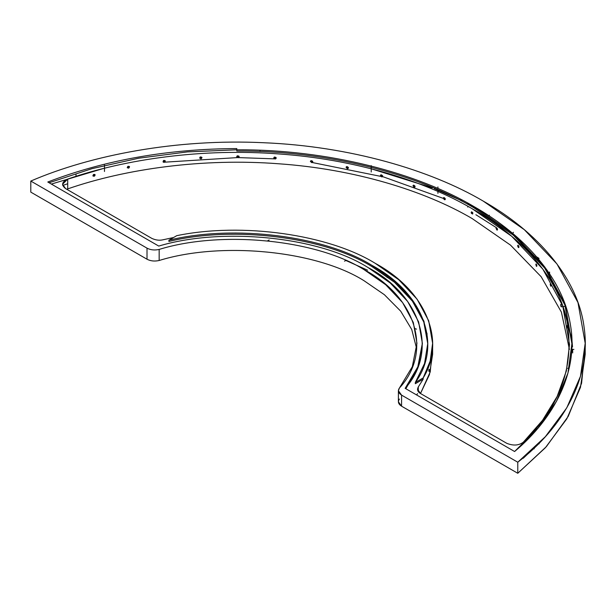 <?xml version="1.0" encoding="UTF-8"?>
<svg xmlns="http://www.w3.org/2000/svg" width="616" height="616" viewBox="0 0 616 616"><rect width="100%" height="100%" fill="white"/><g stroke="black" fill="none" stroke-linecap="round" stroke-linejoin="round"><path stroke-width="0.92" d="M95.095 174.636L92.885 175.606L93.055 176.099L95.095 174.636C94.14 178.956 91.414 173.173 95.095 174.636M129.537 166.605L127.227 167.429L127.335 167.837L129.537 166.605C128.536 170.855 125.679 164.895 129.537 166.605M165.311 160.83L162.986 161.8L165.311 160.83C164.287 165.019 161.338 158.874 165.311 160.83M201.979 157.403L199.569 158.073L201.979 157.403C200.931 161.523 197.929 155.186 201.979 157.403M239 156.202L236.644 156.71L239.17 156.718L239 156.202C238.762 160.337 234.488 154.293 239 156.202M276.076 157.542L273.735 157.896L276.222 158.227L276.076 157.542C275.837 161.661 271.594 155.34 276.076 157.542M312.659 161.253L310.364 161.469L312.766 162.1L312.659 161.253C312.428 165.365 308.262 158.766 312.659 161.253M348.379 167.475L346.192 166.951L346.077 167.367L348.348 168.268L348.379 167.475C347.385 171.325 344.536 164.218 348.379 167.475M382.628 175.783L380.596 175.036L380.434 175.529L382.536 176.661L382.628 175.783C381.681 179.572 378.963 172.287 382.628 175.783M415.061 186.24L413.205 185.316L412.99 185.855L414.915 187.172L415.061 186.24C414.168 189.974 411.611 182.513 415.061 186.24M445.268 198.722L443.605 197.644L443.358 198.213L445.083 199.684L445.268 198.722C444.444 202.395 442.08 194.787 445.268 198.722M471.579 211.812L471.148 212.443L472.672 214.052L471.579 211.812C475.167 213.975 470 214.63 471.579 211.812M497.543 229.114L496.273 227.797L496.019 228.374L497.335 230.091L497.543 229.114C496.881 232.686 495.002 224.802 497.543 229.114M518.957 246.631L517.894 245.237L517.656 245.807L518.757 247.609L518.957 246.631C518.395 250.173 516.785 242.173 518.957 246.631M536.859 265.427L536.005 263.964L536.682 266.397L536.859 265.427C536.397 268.93 535.081 260.838 536.859 265.427M550.873 286.217L551.012 285.254C549.664 280.565 550.665 288.735 551.012 285.254L550.373 283.737L550.203 284.292M565.419 306.252L561.161 306.822L561.238 305.675C560.221 301.232 561.184 309.679 561.238 305.675L560.83 304.319L560.706 304.858M567.405 327.966L567.444 326.819C566.928 322.33 567.421 330.823 567.444 326.819L567.174 325.98M267.606 240.802L269.184 239.963M432.594 349.38L432.571 351.143M429.021 369.338L428.775 371.086M159.159 249.426C221.46 230.153 316.47 239.547 364.11 269.692C416.385 297.166 432.763 352.005 399.445 388.003C397.582 390.629 398.29 393 401.57 395.118L517.779 462.216C562.939 427.381 591.391 377.724 584.184 327.928C578.185 278.085 536.975 231.508 483.152 201.047C430.399 169.977 349.726 146.184 263.386 142.72C177.139 138.554 91.129 154.986 30.8 181.058L147.008 248.148C150.604 250.019 154.655 250.442 159.159 249.426L159.159 260.499C221.46 241.218 316.47 250.612 364.11 280.765L384.392 294.71L400.685 311.165L411.727 329.491L416.693 348.818L411.727 329.491L400.685 311.165L384.392 294.71L364.11 280.765C316.47 250.612 221.46 241.218 159.159 260.499L159.159 249.426C154.655 250.442 150.604 250.019 147.008 248.148L30.8 181.058C91.129 154.986 177.139 138.554 263.386 142.72C349.726 146.184 430.399 169.977 483.152 201.047L524.308 229.676L556.972 263.964L577.977 302.541L585.2 343.281L580.48 376.284L566.805 407.784L545.36 436.682L517.779 462.216L401.57 395.118L398.39 390.69L399.445 388.003L412.32 366.705L416.947 343.281L413.313 322.491L402.602 302.602L385.701 284.738L364.11 269.692C316.47 239.547 221.46 230.153 159.159 249.426M236.798 148.571L236.798 149.788C328.297 149.257 417.763 173.219 473.781 206.46C524.347 235.12 563.209 278.347 570.408 324.763C578.663 371.117 554.777 417.817 514.599 451.52L405.159 388.342C438.453 351.351 421.321 295.634 368.014 267.521C319.327 236.744 222.815 226.857 158.751 246.077L47.794 182.013C105.028 159.998 168.029 148.856 236.798 148.571C168.029 148.856 105.028 159.998 47.794 182.013L158.751 246.077C222.815 226.857 319.327 236.744 368.014 267.521L390.244 283.021L407.623 301.432L418.641 321.899L422.368 343.281L417.825 366.843L405.159 388.342L514.599 451.52L538.199 427.897L556.402 401.517L567.96 373.026L571.948 343.281L565.041 304.204L544.89 267.121L513.482 234.088L473.781 206.46C417.763 173.219 328.297 149.257 236.798 149.788L187.487 151.89L138.708 158.212L92.077 168.638L49.072 182.752L92.077 168.638L138.708 158.212L187.487 151.89L236.798 149.796L236.798 148.571M422.368 343.897L418.125 367.305L405.828 388.727L418.01 367.598L422.368 343.281M571.941 343.897L564.88 304.982L544.69 268.075L513.336 235.196L473.781 207.692C417.763 174.444 328.297 150.489 236.798 151.012L236.798 149.788L236.798 151.012C328.297 150.489 417.763 174.444 473.781 207.692L513.336 235.196L544.69 268.075L564.88 304.982L571.941 343.897M67.706 179.064C125.795 158.913 203.057 148.133 278.663 153.931C354.385 159.213 424.54 180.788 472.079 208.67C520.381 236.12 557.742 276.623 566.889 320.343C574.859 365.996 560.344 406.591 523.369 442.134C518.934 445.53 513.421 445.93 506.829 443.351L420.597 393.562C417.679 391.953 416.909 389.759 418.279 386.971L423.192 379.163L415.323 383.706L423.192 379.163L418.279 386.971L417.509 389.258L420.597 393.562L506.829 443.351C513.421 445.93 518.934 445.53 523.369 442.134L542.527 420.32L557.149 396.435L566.366 370.955L569.538 344.513L562.739 305.89L542.835 269.115L511.657 236.244L472.079 208.67C424.54 180.788 354.385 159.213 278.663 153.931C203.057 148.133 125.795 158.913 67.706 179.064L62.516 184.307L65.604 188.612C61.076 185.046 61.769 181.859 67.706 179.064L67.706 188.904L67.706 179.064M427.789 343.897L423.785 322.029L412.397 301.132L394.563 282.359L371.848 266.536C324.871 237.191 234.504 225.418 168.915 241.441L168.915 240.209L176.777 235.666C242.442 222.091 328.813 234.611 375.26 263.34L398.791 279.764L417.132 299.222L428.705 320.805L432.617 343.281L430.176 361.061L423.192 377.931L423.192 379.163L423.192 377.931L415.323 382.474L415.323 383.706L415.323 382.474L424.547 363.525L427.797 343.281L423.947 321.259L412.605 300.185L394.71 281.25L371.848 265.311C324.871 235.959 234.504 224.185 168.915 240.209L168.915 241.441C234.504 225.418 324.871 237.191 371.848 266.536L394.563 282.359L412.397 301.132L423.785 322.029L427.789 343.897M173.596 237.506L163.255 239.732C159.559 240.656 155.756 240.209 151.836 238.392L65.604 188.612L151.836 238.392C155.756 240.209 159.559 240.656 163.255 239.732L173.596 237.506M66.751 189.266L67.706 188.904C125.795 168.746 203.057 157.973 278.663 163.771C354.385 169.054 424.54 190.621 472.079 218.511L510.51 245.122L541.171 276.738L561.392 312.112L569.423 349.434L561.392 312.112L541.171 276.738L510.51 245.122L472.079 218.511C424.54 190.621 354.385 169.054 278.663 163.771C203.057 157.973 125.795 168.746 67.706 188.904L66.751 189.266M551.012 285.254C550.665 288.735 549.664 280.565 551.012 285.254M561.238 305.675C561.184 309.679 560.221 301.232 561.238 305.675M344.506 261.161L345.838 260.483M538.299 444.074L539.154 443.774M538.969 258.574L538.715 259.274L538.931 258.304L536.682 256.887M259.813 151.474L260.044 150.804M512.604 233.349L513.459 232.301M488.896 215.777L489.404 215.215M461.838 201.124L462.015 199.984M418.279 391.545L418.279 386.971L418.279 391.545M432.378 348.818L430.238 371.91L420.497 393.501L429.46 374.567L432.617 354.346L432.617 343.281M387.002 277.315L387.795 276.984M406.837 293.778L407.415 293.724M432.609 349.264L432.594 351.443M429.244 369.33L429.021 371.394M398.39 390.69L398.39 401.763L401.57 406.19L401.57 395.118L401.57 406.19L517.779 473.281L517.779 462.216L517.779 473.281L545.36 447.747L566.805 418.849L580.48 387.356L585.2 354.346L585.2 343.281M483.152 212.12L467.775 203.757M461.746 200.747L434.342 188.658M30.8 192.13L30.8 181.058L30.8 192.13L147.008 259.221L147.008 248.148L147.008 259.221C150.604 261.084 154.655 261.507 159.159 260.491C154.655 261.507 150.604 261.084 147.008 259.221L30.8 192.13M415.323 382.474L423.192 377.931C446.708 340.024 425.017 290.159 375.26 263.34C328.813 234.611 242.442 222.091 176.777 235.666L168.915 240.209C234.504 224.185 324.871 235.959 371.848 265.311C422.684 292.431 443.073 344.606 415.323 382.474M62.709 185.447L67.706 183.745M93.062 176.107L94.987 175.591L93.062 176.107M163.402 162.254L237.268 157.604L163.402 162.254M238.538 157.604L275.66 158.897M312.358 162.539L383.583 176.946L445.33 199.122M475.883 214.73L496.558 227.781M426.688 332.671L427.134 334.103M572.534 346.846L571.794 338.708L563.062 306.814M518.818 247.578L517.856 246.723L518.818 247.578M551.035 285.832L550.219 284.6M535.789 264.549L536.89 265.796M572.641 349.372L572.695 352.922M564.264 303.865L554.323 285.516M552.845 283.237L546.731 274.62M565.203 313.606L571.925 341.202M416.632 394.964L417.509 393.647M345.869 260.46L367.575 270.201M51.344 184.069L102.749 168.684M370.847 168.684L432.363 187.88M585.069 348.818L581.573 383.306L568.252 416.324L546.384 446.615L517.779 473.281L401.57 406.19C398.29 404.073 397.582 401.701 399.445 399.068M535.581 256.849L533.502 257.565M551.536 276.792L550.958 276.961M550.665 429.475L551.151 430.007M415.153 328.644L416.508 329.137M523.246 458.273L528.62 453.168M520.62 244.244L521.59 243.89M573.904 349.364L571.841 349.372M567.675 368.276L569.115 368.36M419.273 364.002L419.273 362.77M534.149 448.864L534.149 448.109M549.572 274.998L549.572 272.026M467.775 207.099L467.775 206.229M467.775 204.304L467.775 203.072M437.922 193.347L437.922 189.728M437.922 188.504L437.922 186.948M371.217 172.01L371.217 165.612M104.481 171.502L104.481 165.111M76.014 176.322L76.014 174.574"/></g></svg>
